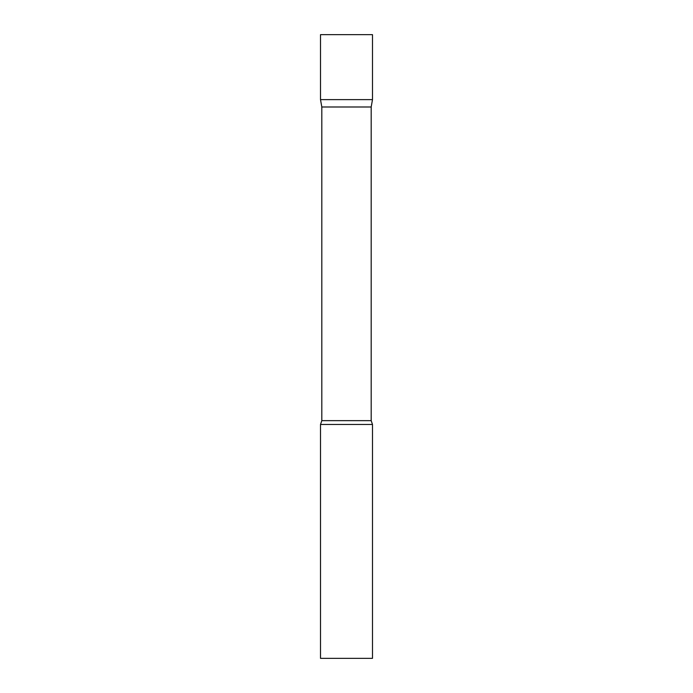 <?xml version="1.0" encoding="UTF-8"?>
<svg xmlns="http://www.w3.org/2000/svg" width="693" height="693" viewBox="0 0 693 693"><rect width="100%" height="100%" fill="white"/><g stroke="black" fill="none" stroke-linecap="round" stroke-linejoin="round"><path stroke-width="1.04" d="M321.812 106.991L320.512 99.619L372.488 99.619L372.488 34.65L320.512 34.65L320.512 99.619L372.488 99.619L371.188 106.991L321.812 106.991L321.812 420.651L320.512 424.462L320.512 658.35L372.488 658.35L372.488 424.462L320.512 424.462M371.188 106.991L371.188 420.651L321.812 420.651M371.188 420.651L372.488 424.462"/></g></svg>
